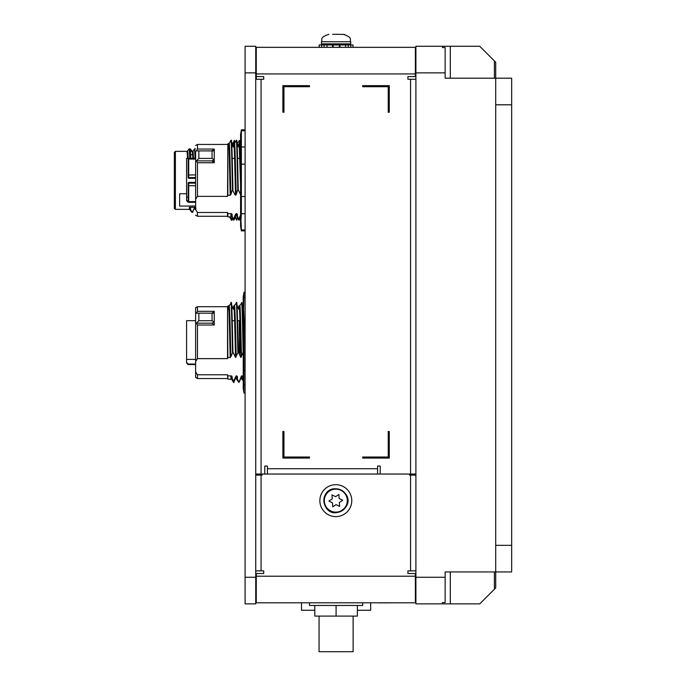 <?xml version="1.0" encoding="UTF-8"?>
<svg xmlns="http://www.w3.org/2000/svg" width="686" height="686" viewBox="0 0 686 686"><rect width="100%" height="100%" fill="white"/><g stroke="black" fill="none" stroke-linecap="round" stroke-linejoin="round"><path stroke-width="1.03" d="M362.688 86.71L362.688 85.647L389.288 85.647L389.288 112.247L388.225 112.247L388.225 86.71L362.688 86.71L362.688 85.647L389.288 85.647L389.288 112.247L388.225 112.247M309.48 457.022L309.48 458.085L282.881 458.085L282.881 431.485L283.944 431.485L283.944 457.022L309.48 457.022L309.48 458.085M415.896 79.259L407.913 79.259L407.913 76.6L415.356 76.6L415.356 73.942L256.272 73.942L256.272 76.6L263.724 76.6L263.724 79.259L255.741 79.259M380.241 466.068L377.583 466.068L380.241 466.068L380.241 474.043L415.896 474.043M255.741 474.043L264.787 474.043L264.787 466.068L267.446 466.068L267.446 474.043M377.583 474.043L377.583 466.068M415.356 50.335A5.317 5.317 0 0 1 415.896 52.659L415.356 52.659M256.272 79.259L256.272 76.6M267.446 466.068L264.787 466.068L267.446 466.068M407.913 76.6L407.913 79.259M415.356 73.942L415.356 47.334L256.272 47.334L256.272 73.942M283.944 112.247L282.881 112.247L282.881 85.647L309.48 85.647L309.48 86.71L283.944 86.71L283.944 112.247L282.881 112.247L282.881 85.647L309.48 85.647L309.48 86.71M282.881 458.085L282.881 431.485L283.944 431.485M388.225 431.485L389.288 431.485L389.288 458.085L362.688 458.085L362.688 457.022L388.225 457.022L388.225 431.485L389.288 431.485L389.288 458.085L362.688 458.085L362.688 457.022M319.856 500.651A15.958 15.958 0 0 1 335.814 484.685A15.958 15.958 0 0 1 351.781 500.651A15.958 15.958 0 0 1 335.814 516.609A15.958 15.958 0 0 1 319.856 500.651M261.066 475.106L262.129 475.106L262.129 474.043L409.508 474.043L409.508 475.106L410.571 475.106L410.571 570.881L407.913 570.881L407.913 573.539L415.356 573.539L415.356 602.805L256.272 602.805L256.272 573.539L263.724 573.539L263.724 570.881L261.066 570.881L261.066 475.106L255.741 475.106M255.741 570.881L261.066 570.881M410.571 570.881L415.896 570.881M415.896 475.106L410.571 475.106M415.896 597.48A5.317 5.317 0 0 1 415.356 599.804A5.317 5.317 0 0 0 415.896 597.48M407.913 573.539L407.913 570.881M256.272 599.804A5.317 5.317 0 0 1 255.741 597.48L256.272 597.48M382.411 602.857L378.646 602.857L382.411 602.857M390.883 602.857L378.646 602.857L390.883 602.805M387.213 602.857L383.826 602.857L387.213 602.857M245.099 577.269L255.741 577.269L255.741 603.869L245.099 603.869L245.099 46.271L255.741 46.271L255.741 72.87L245.099 72.87M255.741 577.269L255.741 72.87M258.399 474.043L258.399 475.106M495.704 587.911L479.737 603.869L442.496 603.869L442.496 602.565L442.496 603.869L415.896 603.869L415.896 46.271L479.737 46.271L495.704 62.237L495.704 78.195L511.662 78.195L511.662 571.944L495.704 571.944L495.704 587.911M442.496 47.574L442.496 46.271L442.496 47.574L445.154 47.574L445.154 78.195L495.704 78.195L495.704 545.344L511.662 545.344M495.704 545.344L495.704 571.944L445.154 571.944L445.154 602.565L442.496 602.565M342.726 500.231L339.15 498.448L338.91 494.46L335.574 496.664L332.007 494.88L332.247 498.868L328.911 501.063L332.487 502.855L332.727 506.834L336.054 504.639L339.63 506.422L339.39 502.435L342.726 500.231M332.59 34.3L344.466 34.403M343.266 34.3L343.266 34.3C353.393 37.781 349.277 39.479 350.718 41.752L321.451 41.752C322.883 39.479 318.776 37.781 328.903 34.3M337.478 34.369L339.579 34.343M337.478 34.3L335.9 34.3M319.247 47.334L319.247 44.942L321.614 44.942L321.614 47.334M321.614 44.942L353.007 44.942L353.007 47.334M350.778 44.942L350.778 47.334M348.291 44.942L348.291 47.334M345.547 44.942L345.547 47.334M340.024 44.942L340.024 47.334M339.364 44.942L339.364 47.334M333.139 44.942L333.139 47.334M332.547 44.942L332.547 47.334M326.965 44.942L326.965 47.334M324.058 44.942L324.058 47.334M319.161 44.942L319.161 47.334M362.688 602.805L362.688 605.464L309.48 605.464L309.48 602.805L309.48 605.464M357.363 605.464L357.363 616.105L314.797 616.105L314.797 605.464M336.08 616.105L336.08 605.464M353.11 616.105L353.11 651.7L319.059 651.7L319.059 616.105L319.059 651.7M195.621 158.406L186.575 158.406L186.575 197.105L188.17 197.105L186.575 197.114L186.575 200.132L186.575 197.105M195.621 201.77L188.17 201.77L186.575 200.132M240.58 184.294L239.157 143.906L239.791 143.554L240.186 146.83L240.58 157.283M236.816 140.716L236.91 141.47M195.621 151.031L195.621 199.189L197.465 196.359L227.546 196.359L227.846 195.244L230.204 195.244L230.848 194.507L232.485 189.713L234.835 194.507L235.521 195.244L236.164 194.507C235.495 165.995 234.835 132.63 234.166 146.35L233.48 147.087L233.84 143.906L234.466 143.554L233.84 143.906L233.48 147.087L231.688 142.851M231.491 140.716L231.585 141.47M229.141 143.554L230.925 140.476L229.15 143.554M239.971 218.251L239.508 219.769M238.908 220.223L236.824 214.349L236.936 215.893M234.655 218.251L234.192 219.769M233.583 220.223L231.508 214.349L230.822 213.612L227.846 213.612L227.546 212.497L197.465 212.497L197.465 216.262L227.546 216.262L227.546 212.497M236.19 214.281L234.741 218.028M237.124 217.153L238.934 220.257L240.066 218.028M239.251 354.336L239.251 320.679L237.553 320.679M195.621 320.679L186.575 320.679L186.575 362.405L186.575 359.387L195.621 359.387L186.575 359.387M195.621 364.043L188.17 364.043L186.575 362.405M245.099 320.208L244.036 320.208L243.564 308.769L244.036 292.185L243.238 296.609L243.238 388.645L244.036 393.069L245.099 393.069M244.036 320.208L243.864 392.203M244.036 384.692L245.099 384.692M244.036 370.646L245.099 370.646M244.036 339.39L245.099 339.39M244.036 297.321L245.099 297.321M244.036 292.185L245.099 292.185M211.94 323.166L214.238 325.018L197.465 325.018L196.393 323.166L211.94 323.166L214.238 322.068L214.238 311.324L211.94 313.176M198.846 313.176L212.051 313.176L212.051 320.705L198.846 320.705L198.846 313.176L196.393 313.176L197.465 311.324L197.465 306.711L227.546 306.711L227.546 358.632L227.846 357.517L230.204 357.517L230.848 356.78L232.923 351.995C232.348 324.521 231.774 295.795 231.199 303.838M214.238 325.018L214.238 322.068L212.051 320.705M239.251 353.89L240.066 351.995L240.374 337.675M240.254 332.719L239.251 329.88M240.066 351.995L240.503 351.995L240.606 347.579M243.238 351.995L240.846 357.517L238.248 351.995L235.521 357.517L232.923 351.995M237.013 305.124L238.797 309.36L239.157 306.179L242.038 302.723L243.238 336.612M241.395 303.838C241.969 295.795 242.552 324.521 243.127 351.995M240.846 357.517C240.16 328.868 239.483 294.594 238.797 309.36L239.491 308.631C240.151 294.903 240.82 328.268 241.489 356.78M236.516 303.838C237.09 295.795 237.673 324.521 238.248 351.995M231.688 305.124L233.48 309.36L233.84 306.179L236.713 302.723M236.078 303.838C236.653 295.795 237.236 324.521 237.81 351.995M235.521 357.517C234.844 328.868 234.158 294.594 233.48 309.36L234.166 308.631C234.835 294.903 235.495 328.268 236.164 356.78M229.141 305.836L231.396 302.723M230.753 303.838C231.328 295.795 231.911 324.521 232.485 351.995M228.85 308.631C229.51 294.903 230.179 328.268 230.848 356.78M228.155 309.36C228.841 294.594 229.518 328.868 230.204 357.517M227.546 306.711L227.846 357.517M212.051 313.176L214.238 313.176M196.393 323.166L198.846 320.705M197.465 306.711L195.621 307.774L195.621 361.462L197.465 358.632L227.546 358.632M197.465 325.018L197.465 358.632M214.238 311.324L197.465 311.324M242.33 305.124L243.238 307.808M195.621 361.462L195.621 371.949L197.465 374.779L227.546 374.779L227.846 375.894L230.822 375.894L231.508 376.631L233.411 381.416L236.138 375.894L238.9 382.505L241.463 375.894L243.238 379.521M242.149 376.631C242.372 380.387 242.595 380.396 242.818 376.631M241.463 375.894C241.695 380.121 241.935 380.121 242.175 375.894M236.824 376.631C237.047 380.387 237.27 380.396 237.493 376.631M236.138 375.894C236.378 380.121 236.619 380.121 236.85 375.894M238.737 381.416L239.577 381.416L241.506 376.58M234.26 381.416L236.181 376.58M233.411 381.416L234.063 382.531M231.508 376.631C231.731 380.387 231.954 380.396 232.177 376.631M230.822 375.894C231.053 380.121 231.293 380.121 231.534 375.894M227.846 375.894L227.846 379.075L231.808 379.427L233.583 382.505M227.546 374.779L227.846 379.075M197.465 374.779L197.465 378.543L227.546 378.543M195.621 371.949L195.621 377.48L197.465 378.543M240.503 351.995L240.717 352.544M189.259 158.406L189.773 157.78L189.242 148.845L187.046 151.469L187.578 158.406M189.242 148.845L190.296 148.845L192.372 151.469L190.536 151.469M175.402 209.35L174.338 208.287L174.338 152.421L175.402 151.349L175.402 209.35L189.636 209.35L191.763 212.274L192.826 212.274L193.118 210.345M186.575 193.778L179.655 193.778L179.655 206.049L195.621 206.049M190.699 154.65L192.706 154.65M195.621 207.318L194.635 207.318L195.33 207.978C195.519 210.319 195.716 210.31 195.913 207.961M191.728 212.24L191.6 211.64L192.655 211.64L194.635 207.318C194.841 209.925 195.047 210.01 195.253 207.601M195.33 207.978L195.621 208.724M191.6 211.64L190.005 207.978C190.202 210.319 190.399 210.31 190.597 207.961M194.635 207.318L189.319 207.318L190.005 207.978M189.319 207.318C189.516 209.925 189.722 210.01 189.928 207.601M230.247 216.793L231.885 220.257L232.185 217.856M231.242 219.143L231.885 220.257M235.409 216.407L236.739 220.223L236.97 219.143M239.603 141.342L239.423 140.45L240.049 141.342L237.956 145.861M237.493 144.189L237.939 145.586M232.168 144.189L234.552 140.45L234.723 141.342L232.631 145.861M234.106 140.45L234.286 141.342M231.671 143.906L232.297 143.554L232.614 145.586M229.544 216.793L231.414 220.223M236.567 219.143L237.519 217.822M231.688 219.143L232.194 217.822M235.178 142.319L234.723 141.342M240.494 142.319L240.049 141.342M192.895 158.406L192.372 151.469L193.04 151.109L193.572 158.406M193.04 151.109L194.567 148.845L195.621 148.845M194.567 148.845L195.116 158.406M194.181 207.601L194.661 207.601M187.724 151.109L188.256 158.406M190.296 148.845L190.828 157.78L189.773 157.78L189.799 158.406M190.828 157.78L190.854 158.406M198.846 150.903L198.846 158.423L212.051 158.423L212.051 150.903L196.393 150.903L197.465 149.051L214.238 149.051L214.238 159.795L211.94 160.893L214.238 162.745L197.465 162.745L196.393 160.893L211.94 160.893M212.051 158.423L214.238 159.795L214.238 162.745M214.238 149.051L211.94 150.903L212.669 150.903M214.238 150.903L212.051 150.903M198.846 158.423L196.393 160.893M197.465 149.051L197.465 144.437L227.546 144.437L228.515 143.906L227.846 143.906L227.846 195.244M197.465 196.359L197.465 162.745M235.521 195.244C234.844 166.595 234.158 132.321 233.48 147.087L232.837 146.35M236.164 194.507L237.81 189.713C237.227 162.136 236.653 133.59 236.078 141.565M236.276 140.45L233.84 143.906M237.81 189.713L238.248 189.713C237.673 162.136 237.09 133.59 236.516 141.565M239.491 146.35L238.797 147.087L238.162 146.35L237.013 142.851M238.797 147.087L239.157 143.906L238.797 147.087L238.162 146.35M240.82 214.349L238.737 219.143M237.493 214.349C237.27 218.114 237.047 218.114 236.824 214.349L236.138 213.612L235.495 214.349L233.411 219.143M197.465 212.497L195.621 209.676C195.621 217.016 195.621 217.016 195.621 209.676L195.621 199.189M227.846 213.612L227.846 216.793L227.546 216.262L227.846 216.793L231.808 217.153L233.617 220.257L236.85 213.612M232.177 214.349C231.954 218.114 231.731 218.114 231.508 214.349M231.534 213.612C231.293 217.848 231.053 217.848 230.822 213.612M238.248 189.713L240.846 195.244M232.923 189.713C232.348 162.136 231.774 133.59 231.199 141.565M232.485 189.713C231.911 162.136 231.336 133.59 230.753 141.565M230.848 194.507C230.179 165.995 229.51 132.63 228.85 146.35M230.204 195.244C229.518 166.595 228.841 132.321 228.155 147.087M227.546 196.359L227.846 143.906M213.166 161.947L213.114 160.327M245.099 146.967L241.378 146.967L241.378 129.808L240.58 134.327L240.58 226.371L241.378 230.899L240.906 221.818L241.378 213.732L245.099 213.732M240.932 220.18L241.378 229.913L245.099 229.913M241.378 213.732L241.378 164.168L245.099 164.168M245.099 196.53L241.378 196.53M241.378 164.168L241.378 146.967M241.378 130.786L245.099 130.786M195.621 159.023L188.701 159.092A0.532 0.514 180 0 0 188.17 159.606L188.17 177.022A0.532 0.532 0 0 0 188.701 177.554L195.621 177.554M188.17 161.15L188.17 159.606M195.621 159.092L188.701 159.092L188.701 177.554L188.17 177.022M188.17 191.626L188.17 201.092A0.532 0.514 -0 0 0 188.701 201.607L195.621 201.607M195.621 183.145L188.701 183.145A0.532 0.532 0 0 0 188.17 183.677L188.17 201.092M236.824 214.349L236.138 213.612M234.26 219.143L236.164 214.349M239.577 219.143L240.58 216.793M370.663 602.805L370.663 610.257L357.363 610.257M314.797 610.257L301.497 610.257L301.497 602.805M410.571 474.043L410.571 79.259M377.583 468.727L267.446 468.727M261.066 79.259L261.066 474.043M415.356 576.206L256.272 576.206M494.4 589.205L494.4 571.944M494.4 78.195L494.4 60.934M450.308 46.271L450.308 78.195M450.308 571.944L450.308 603.869M511.662 104.795L495.704 104.795M415.896 577.269L445.154 577.269M445.154 72.87L415.896 72.87M325.541 495.515A11.482 11.482 0 0 0 330.686 510.924A11.482 11.482 0 0 0 346.096 505.779A11.482 11.482 0 0 0 340.951 490.379A11.482 11.482 0 0 0 325.541 495.515M346.43 505.951A11.859 11.859 0 0 1 330.515 511.259A11.859 11.859 0 0 1 325.207 495.352A11.859 11.859 0 0 1 341.114 490.036A11.859 11.859 0 0 1 346.43 505.951M321.451 41.752L321.451 43.878L350.718 43.878L349.654 44.942M188.17 201.77L188.17 202.301L186.575 200.698M188.17 364.043L188.17 364.575L186.575 362.98M188.17 182.905L188.701 182.373L188.701 201.607M195.621 185.803L188.17 185.666M188.17 175.033L195.621 174.904M188.701 177.554L188.701 178.326L188.17 177.794M255.741 63.301L256.272 63.301M255.741 585.244L256.272 585.244M325.07 495.283C319.968 504.219 331.552 522.818 346.567 506.019C354.156 492.479 331.329 481.083 325.07 495.283M321.451 43.878L322.514 44.942M350.718 43.878L350.718 41.752M195.621 202.301L188.17 202.301M239.157 143.906L239.791 143.554L239.157 143.906M231.173 216.793L231.808 217.153L231.173 216.793M195.621 215.198L197.465 216.262L195.621 215.198M234.621 320.679L232.237 320.679M195.621 364.575L188.17 364.575M229.15 305.827L227.846 306.179M243.238 380.799L241.815 379.075M238.9 382.505L236.499 379.075M213.783 311.65L214.238 312.404M175.402 151.349L187.458 151.349M191.96 151.349L192.783 151.349M194.953 209.35L195.621 209.77M234.955 217.153L236.739 220.223M239.397 140.476L236.987 143.906M229.004 216.793L229.639 217.153M190.845 158.269L192.895 158.269M195.621 145.501L197.465 144.437M240.58 142.182L239.791 143.554L240.58 142.182M241.378 230.899L245.099 230.899M241.378 129.808L245.099 129.808M232.237 158.406L234.621 158.406M237.553 158.406L239.937 158.406M188.701 178.326L195.621 178.326M188.701 159.023L188.17 159.555M195.621 201.675L188.701 201.675L188.17 201.144M188.701 182.373L195.621 182.373M236.241 140.476L234.466 143.554"/></g></svg>
